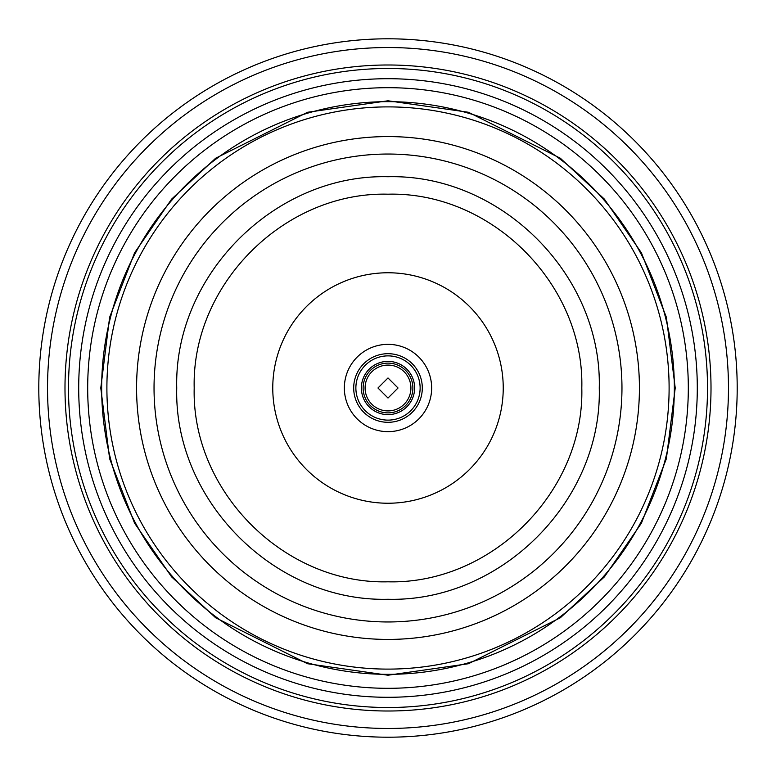 <?xml version="1.0" encoding="UTF-8"?>
<svg xmlns="http://www.w3.org/2000/svg" width="776" height="776" viewBox="0 0 776 776"><rect width="100%" height="100%" fill="white"/><g stroke="black" fill="none" stroke-linecap="round" stroke-linejoin="round"><path stroke-width="1.16" d="M388 87.688A300.312 300.312 0 0 0 87.688 388A300.312 300.312 0 0 0 388 688.312A300.312 300.312 0 0 0 688.312 388A300.312 300.312 0 0 0 388 87.688M388 431.65A43.65 43.65 0 0 0 431.65 388A43.65 43.65 0 0 0 388 344.35A43.65 43.65 0 0 0 344.35 388A43.65 43.65 0 0 0 388 431.65M388 365.089A22.911 22.911 0 0 0 365.089 388A22.911 22.911 0 0 0 388 410.911A22.911 22.911 0 0 0 410.911 388A22.911 22.911 0 0 0 388 365.089M388 38.8A349.2 349.2 0 0 1 737.2 388A349.2 349.2 0 0 1 388 737.2A349.2 349.2 0 0 1 38.8 388A349.2 349.2 0 0 1 388 38.8M388 47.53A340.47 340.47 0 0 1 728.47 388A340.47 340.47 0 0 1 388 728.47A340.47 340.47 0 0 1 47.53 388A340.47 340.47 0 0 1 388 47.53M388 64.99A323.01 323.01 0 0 0 64.99 388A323.01 323.01 0 0 0 388 711.01A323.01 323.01 0 0 0 711.01 388A323.01 323.01 0 0 0 388 64.99M388 68.482A319.518 319.518 0 0 0 68.482 388A319.518 319.518 0 0 0 388 707.518A319.518 319.518 0 0 0 707.518 388A319.518 319.518 0 0 0 388 68.482M388 101.656A286.344 286.344 0 0 1 674.344 388A286.344 286.344 0 0 1 388 674.344A286.344 286.344 0 0 1 101.656 388A286.344 286.344 0 0 1 388 101.656M669.106 388A281.106 281.106 0 0 1 388 669.106A281.106 281.106 0 0 1 106.894 388A281.106 281.106 0 0 1 388 106.894A281.106 281.106 0 0 1 669.106 388M388 136.576A251.424 251.424 0 0 0 136.576 388A251.424 251.424 0 0 0 388 639.424A251.424 251.424 0 0 0 639.424 388A251.424 251.424 0 0 0 388 136.576M388 154.036A233.964 233.964 0 0 0 154.036 388A233.964 233.964 0 0 0 388 621.964A233.964 233.964 0 0 0 621.964 388A233.964 233.964 0 0 0 388 154.036M388 272.764A115.236 115.236 0 0 0 272.764 388A115.236 115.236 0 0 0 388 503.236A115.236 115.236 0 0 0 503.236 388A115.236 115.236 0 0 0 388 272.764M388 422.309A34.309 34.309 0 0 1 353.691 388A34.309 34.309 0 0 1 388 353.691A34.309 34.309 0 0 1 422.309 388A34.309 34.309 0 0 1 388 422.309M388 355.874A32.126 32.126 0 0 1 420.126 388A32.126 32.126 0 0 1 388 420.126A32.126 32.126 0 0 1 355.874 388A32.126 32.126 0 0 1 388 355.874M361.373 388A26.627 26.627 0 0 1 388 361.373A26.627 26.627 0 0 1 414.626 388A26.627 26.627 0 0 1 388 414.626A26.627 26.627 0 0 1 361.373 388M412.88 388A24.88 24.88 0 0 0 388 363.12A24.88 24.88 0 0 0 363.12 388A24.88 24.88 0 0 0 388 412.88A24.88 24.88 0 0 0 412.88 388M388 697.294A309.294 309.294 0 0 0 697.294 388A309.294 309.294 0 0 0 388 78.706A309.294 309.294 0 0 0 78.706 388A309.294 309.294 0 0 0 388 697.294M388 398.04L377.96 388L388 377.96L398.04 388L388 398.04M388 675.217L307.577 663.732L215.67 617.774L171.603 576.859L134.578 523.16L109.62 458.703L100.783 388L109.62 317.297L134.578 252.84L171.603 199.141L215.67 158.226L307.577 112.268L388 100.783L468.423 112.268L560.33 158.226L604.397 199.141L641.422 252.84L666.38 317.297L675.217 388L666.38 458.703L641.422 523.16L604.397 576.859L560.33 617.774L468.423 663.732L388 675.217M388 176.734C275.16 173.814 173.814 275.082 176.734 388C173.814 500.918 275.16 602.186 388 599.266C500.84 602.186 602.186 500.918 599.266 388C602.186 275.082 500.84 173.814 388 176.734M388 194.194C284.491 191.507 191.517 284.414 194.194 388C191.517 491.586 284.491 584.493 388 581.806C491.509 584.493 584.483 491.586 581.806 388C584.483 284.414 491.509 191.507 388 194.194"/></g></svg>
